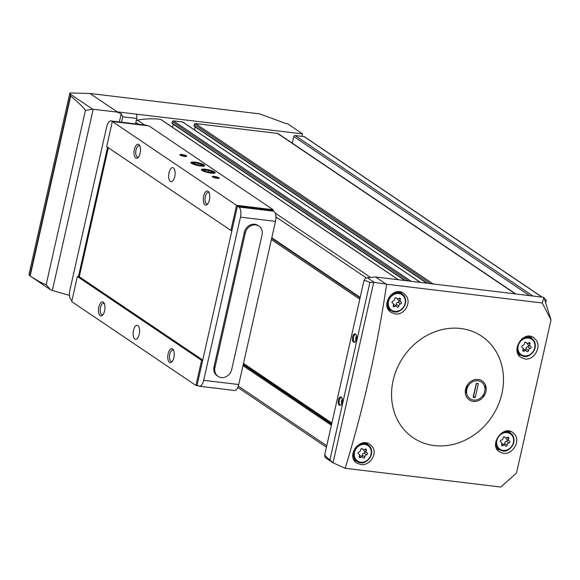 <?xml version="1.0" encoding="UTF-8"?>
<svg xmlns="http://www.w3.org/2000/svg" width="580" height="580" viewBox="0 0 580 580"><rect width="100%" height="100%" fill="white"/><g stroke="black" fill="none" stroke-linecap="round" stroke-linejoin="round"><path stroke-width="0.87" d="M542.278 302.992L386.635 284.236C377.341 346.978 363.515 408.327 345.158 468.277L500.801 487.033L516.512 473.012L551 319.986L542.278 302.992L543.96 297.373L551 319.986M460.709 328.498A61.248 53.411 124 0 0 391.971 401.672A61.248 53.411 124 0 0 473.693 435.21A61.248 53.411 124 0 0 503.063 372.411A61.248 53.411 124 0 0 460.709 328.498M515.294 435.116C520.224 442.236 512.089 454.792 503.454 453.357L499.525 451.929C488.505 445.425 502.599 424.72 512.764 432.477L515.294 435.116M536.384 340.387C541.517 347.63 533.687 360.426 525.074 359.005L521.13 357.563C509.987 350.936 523.392 329.81 533.803 337.734L536.384 340.387M372.635 447.086C377.682 454.154 369.482 466.146 360.767 464.529L356.787 463.036C345.607 456.358 359.701 436.602 370.083 444.476L372.635 447.086M406.326 296.025C411.611 303.231 403.955 315.607 395.176 313.954L391.145 312.424C379.762 305.645 393.117 285.36 403.695 293.357L406.326 296.025M89.98 93.481L117.211 111.853L116.805 112.027L121.234 113.687L122.735 116.783L136.721 118.465A3.531 1.581 -83.1 0 0 136.053 114.122L302.543 133.871L287.368 123.627L285.556 123.409L259.717 113.883L89.98 93.481L69.875 92.967L70.724 96.012C78.554 102.638 83.455 107.43 85.434 110.374L92.691 109.214L70.173 94.018M121.517 122.206L122.735 116.783M345.158 468.277L333.036 462.797L329.897 460.012C326.373 457.141 324.669 455.322 324.778 454.56L363.906 280.938C364.124 280.234 366.132 280.713 369.931 282.358L374.332 282.409L386.077 284.07L375.579 276.986L543.96 297.373M386.077 284.07L386.635 284.236M50.192 289.521L29.783 275.746L29 274.34L69.875 92.967M292.291 143.151L293.785 136.518A1.175 1.029 -56 0 1 295.082 135.517L301.984 136.351L302.543 133.871M352.575 336.922C353.546 333.87 354.714 333.108 356.091 334.645C357.106 337.241 356.838 339.677 355.272 341.932C353.068 342.976 352.169 341.308 352.575 336.922M338.365 399.961C339.336 396.916 340.511 396.154 341.881 397.684C342.903 400.287 342.628 402.716 341.062 404.978C338.865 406.022 337.959 404.354 338.365 399.961M363.906 280.938A3.77 3.284 -56 0 1 367.394 277.726L375.579 276.986M332.55 462.492L326.018 458.084A3.77 3.284 -56 0 1 324.778 454.56M373.709 282.351L333.036 462.797L332.623 462.536M544.569 299.316L545.36 299.411A1.175 1.029 -56 0 1 546.157 300.665L545.664 302.832M136.721 118.465L135.502 123.888M116.805 112.027L92.691 109.214M29.783 275.746L30.167 275.978C38.302 281.271 43.638 284.127 46.175 284.555L50.242 289.558L51.874 290.348L69.513 295.38M301.984 136.351L304.079 136.597A1.175 1.029 -56 0 1 304.486 136.75L541.959 296.989M194.38 126.302A0.471 0.413 -56 0 1 194.061 125.802L194.394 124.337A0.943 0.819 -56 0 1 195.431 123.54L277.479 133.4A2.356 2.052 -56 0 1 278.284 133.697L515.577 293.821M172.412 123.663A0.471 0.413 -56 0 1 172.093 123.163L172.419 121.699A0.943 0.819 -56 0 1 173.463 120.894L182.562 121.988A0.943 0.819 -56 0 1 182.888 122.112L420.399 282.373M136.213 120.734A2.356 2.052 -56 0 1 137.409 120.125A89.508 78.061 -56 0 1 160.595 119.35A0.943 0.819 -56 0 1 160.921 119.473L398.424 279.734M194.525 129.963L195.206 126.911M172.55 127.317L173.239 124.272M478.232 379.487A11.455 9.99 124 0 0 465.711 394.849A11.455 9.99 124 0 0 483.343 396.974A11.455 9.99 124 0 0 478.232 379.487M341.214 404.811A3.821 1.704 96.9 0 1 340.445 405.094A3.821 1.704 96.9 0 1 339.351 400.251A3.821 1.704 96.9 0 1 341.359 397.51A3.821 1.704 96.9 0 1 342.019 397.931M341.707 404.064A3.821 1.704 96.9 0 1 342.33 398.83M342.497 400.012L342.193 402.817M355.424 341.765A3.821 1.704 96.9 0 1 354.656 342.048A3.821 1.704 96.9 0 1 353.561 337.212A3.821 1.704 96.9 0 1 355.562 334.464A3.821 1.704 96.9 0 1 356.221 334.885M355.917 341.018A3.821 1.704 96.9 0 1 356.533 335.784M356.707 336.965L356.403 339.771M499.242 449.623A11.781 10.273 -56 0 1 497.821 449.558A11.781 10.273 -56 0 1 497.096 449.442M509.501 431.15A11.781 10.273 -56 0 1 510.443 433.028A10.012 8.729 -56 0 1 513.097 444.374A10.012 8.729 -56 0 1 502.693 450.899A10.012 8.729 -56 0 1 499.25 449.63A10.012 8.729 -56 0 1 495.704 442.402M505.39 445.875A1.058 0.921 124 0 0 507.196 445.077A1.856 1.617 124 0 1 508.899 442.989A1.058 0.921 124 0 0 509.341 441.017A1.856 1.617 124 0 1 508.646 438.639A1.058 0.921 124 0 0 507.283 437.465A1.856 1.617 124 0 1 504.89 437.175A1.058 0.921 124 0 0 503.077 437.973A1.856 1.617 124 0 1 501.374 440.06A1.058 0.921 124 0 0 500.932 442.033A1.856 1.617 124 0 1 501.627 444.411A1.058 0.921 124 0 0 502.99 445.585A1.856 1.617 124 0 1 505.39 445.875M530.7 336.414A11.781 10.273 -56 0 1 531.759 338.459A10.012 8.729 -56 0 1 534.412 349.805A10.012 8.729 -56 0 1 524.008 356.33A10.012 8.729 -56 0 1 520.564 355.062A11.781 10.273 -56 0 1 519.136 354.989A11.781 10.273 -56 0 1 518.563 354.902M526.698 351.306A1.058 0.921 124 0 0 528.51 350.508A1.856 1.617 124 0 1 530.207 348.421A1.058 0.921 124 0 0 530.657 346.449A1.856 1.617 124 0 1 529.961 344.07A1.058 0.921 124 0 0 528.597 342.896A1.856 1.617 124 0 1 526.198 342.606A1.058 0.921 124 0 0 524.392 343.404A1.856 1.617 124 0 1 522.689 345.492A1.058 0.921 124 0 0 522.246 347.464A1.856 1.617 124 0 1 522.942 349.841A1.058 0.921 124 0 0 524.305 351.016A1.856 1.617 124 0 1 526.698 351.306M356.388 461.078A11.426 9.961 -56 0 1 355.555 461.013A11.426 9.961 -56 0 1 354.51 460.832M366.843 443.098A11.426 9.961 -56 0 1 367.589 444.483M363.044 457.663A1.058 0.921 124 0 0 364.849 456.873A1.856 1.617 124 0 1 366.553 454.785A1.058 0.921 124 0 0 366.995 452.813A1.856 1.617 124 0 1 366.299 450.435A1.058 0.921 124 0 0 364.936 449.261A1.856 1.617 124 0 1 362.536 448.971A1.058 0.921 124 0 0 360.731 449.768A1.856 1.617 124 0 1 359.027 451.856A1.058 0.921 124 0 0 358.585 453.828A1.856 1.617 124 0 1 359.281 456.199A1.058 0.921 124 0 0 360.644 457.381A1.856 1.617 124 0 1 363.044 457.663M390.391 310.22A11.426 9.961 -56 0 1 389.55 310.162A11.426 9.961 -56 0 1 388.687 310.017M400.686 292.023A11.426 9.961 -56 0 1 401.585 293.625M397.039 306.813A1.058 0.921 124 0 0 398.844 306.015A1.856 1.617 124 0 1 400.548 303.927A1.058 0.921 124 0 0 400.99 301.955A1.856 1.617 124 0 1 400.294 299.577A1.058 0.921 124 0 0 398.931 298.403A1.856 1.617 124 0 1 396.539 298.113A1.058 0.921 124 0 0 394.726 298.91A1.856 1.617 124 0 1 393.03 300.998A1.058 0.921 124 0 0 392.58 302.97A1.856 1.617 124 0 1 393.276 305.348A1.058 0.921 124 0 0 394.639 306.523A1.856 1.617 124 0 1 397.039 306.813M505.89 437.864A1.856 1.617 124 0 0 506.55 439.176L509.073 440.873M503.708 444.57A1.058 0.921 124 0 0 504.673 443.374A1.856 1.617 124 0 1 506.376 441.286A1.058 0.921 124 0 0 507.181 439.596M504.955 445.411L502.432 443.707A1.856 1.617 124 0 0 501.86 443.483M397.547 298.801A1.856 1.617 124 0 0 398.199 300.114L400.722 301.81M395.357 305.508A1.058 0.921 124 0 0 396.321 304.312A1.856 1.617 124 0 1 398.025 302.224A1.058 0.921 124 0 0 398.83 300.534M396.604 306.349L394.081 304.645A1.856 1.617 124 0 0 393.508 304.42M363.544 449.659A1.856 1.617 124 0 0 364.204 450.964L366.727 452.668M361.362 456.366A1.058 0.921 124 0 0 362.326 455.17A1.856 1.617 124 0 1 364.03 453.082A1.058 0.921 124 0 0 364.834 451.392M362.609 457.2L360.086 455.503A1.856 1.617 124 0 0 359.513 455.271M527.205 343.302A1.856 1.617 124 0 0 527.865 344.607L530.388 346.311M525.023 350.001A1.058 0.921 124 0 0 525.987 348.812A1.856 1.617 124 0 1 527.684 346.717A1.058 0.921 124 0 0 528.489 345.035M526.263 350.842L523.74 349.138A1.856 1.617 124 0 0 523.167 348.913M467.408 385.961A10.092 8.802 124 0 0 466.03 392.247M359.788 299.215L271.396 239.562M359.81 299.113L271.418 239.468M331.883 423.052L243.484 363.399M198.208 385.714L195.946 385.446L201.601 360.339L202.645 360.463L197.12 385.004L198.585 385.961A8.243 3.683 -83.1 0 0 199.346 386.251A8.243 3.683 -83.1 0 0 203.674 380.321L240.454 217.137A8.243 3.683 -83.1 0 0 238.909 207.024L237.459 206.009L231.927 230.55L230.876 230.419L106.655 146.602L112.317 121.496L148.929 125.896L273.151 209.721L272.97 210.547M230.876 230.419L236.538 205.32L273.151 209.721M237.459 206.009L272.506 210.221L273.963 211.236A8.243 3.683 -83.1 0 1 275.5 221.357L238.728 384.533A8.243 3.683 -83.1 0 1 234.4 390.463L199.346 386.251M140.113 153.221A7.069 3.154 96.9 0 1 138.084 157.557A7.069 3.154 96.9 0 1 134.118 150.916A7.069 3.154 96.9 0 1 139.548 145.399A7.069 3.154 96.9 0 1 140.113 153.221M209.394 199.969A7.069 3.154 96.9 0 1 207.364 204.305A7.069 3.154 96.9 0 1 203.392 197.664A7.069 3.154 96.9 0 1 208.822 192.147A7.069 3.154 96.9 0 1 209.394 199.969M174.754 176.596A7.069 3.154 96.9 0 1 171.042 181.678A7.069 3.154 96.9 0 1 168.751 174.29A7.069 3.154 96.9 0 1 172.731 167.649A7.069 3.154 96.9 0 1 174.754 176.596M112.317 121.496L236.538 205.32M184.723 156.433A3.531 0.703 -167.3 0 1 179.88 154.846A3.531 0.703 -167.3 0 1 183.447 154.773A3.531 0.703 -167.3 0 1 186.63 156.361A3.531 0.703 -167.3 0 1 184.723 156.433M217.21 178.35A3.531 0.703 -167.3 0 1 212.374 176.762A3.531 0.703 -167.3 0 1 215.934 176.697A3.531 0.703 -167.3 0 1 219.124 178.285A3.531 0.703 -167.3 0 1 217.21 178.35M211.185 173.123A7.069 1.414 -167.3 0 1 201.506 169.947A7.069 1.414 -167.3 0 1 208.626 169.809A7.069 1.414 -167.3 0 1 214.999 172.992A7.069 1.414 -167.3 0 1 211.185 173.123M200.673 166.032A7.069 1.414 -167.3 0 1 190.994 162.857A7.069 1.414 -167.3 0 1 198.113 162.719A7.069 1.414 -167.3 0 1 204.486 165.902A7.069 1.414 -167.3 0 1 200.673 166.032M201.601 360.339L77.379 276.515L71.717 301.622L195.946 385.446M104.596 310.837A7.069 3.154 96.9 0 1 102.566 315.165A7.069 3.154 96.9 0 1 98.593 308.524A7.069 3.154 96.9 0 1 104.023 303.007A7.069 3.154 96.9 0 1 104.596 310.837M173.877 357.584A7.069 3.154 96.9 0 1 171.84 361.913A7.069 3.154 96.9 0 1 167.874 355.272A7.069 3.154 96.9 0 1 173.304 349.755A7.069 3.154 96.9 0 1 173.877 357.584M139.236 334.211A7.069 3.154 96.9 0 1 135.524 339.293A7.069 3.154 96.9 0 1 133.233 331.898A7.069 3.154 96.9 0 1 137.213 325.257A7.069 3.154 96.9 0 1 139.236 334.211M77.379 276.515L79.264 276.74L202.739 360.064M79.264 276.74L108.337 147.733M78.423 276.638L107.59 147.226M147.19 125.686L146.812 125.44A8.243 3.683 -83.1 0 0 146.051 125.157L110.997 120.937A8.243 3.683 -83.1 0 0 106.669 126.868L69.897 290.051A8.243 3.683 -83.1 0 0 71.434 300.164L71.963 300.534M112.295 121.575L111.766 121.227A8.243 3.683 -83.1 0 0 110.997 120.937M231.927 230.55L202.645 360.463M218.065 376.369L217.108 375.724A9.425 8.214 -56 0 1 214.006 366.908L244.354 232.261A9.425 8.214 -56 0 1 257.991 225.46L258.948 226.106A9.425 8.214 -56 0 1 262.044 234.922L231.703 369.562A9.425 8.214 -56 0 1 218.065 376.369A9.425 8.214 -56 0 1 214.963 367.553L245.304 232.906A9.425 8.214 -56 0 1 258.948 226.106M172.347 361.304A5.793 2.588 96.9 0 1 171.448 361.536A5.793 2.588 96.9 0 1 169.57 355.475A5.793 2.588 96.9 0 1 172.833 350.037A5.793 2.588 96.9 0 1 173.652 350.465M103.066 314.563A5.793 2.588 96.9 0 1 102.174 314.788A5.793 2.588 96.9 0 1 100.296 308.727A5.793 2.588 96.9 0 1 103.552 303.289A5.793 2.588 96.9 0 1 104.371 303.717M207.865 203.696A5.793 2.588 96.9 0 1 206.973 203.921A5.793 2.588 96.9 0 1 205.095 197.867A5.793 2.588 96.9 0 1 208.35 192.422A5.793 2.588 96.9 0 1 209.17 192.857M138.591 156.948A5.793 2.588 96.9 0 1 137.692 157.173A5.793 2.588 96.9 0 1 135.814 151.119A5.793 2.588 96.9 0 1 139.077 145.674A5.793 2.588 96.9 0 1 139.889 146.109M212.998 177.212A2.893 0.58 -167.3 0 1 215.767 177.429A2.893 0.58 -167.3 0 1 218.363 178.422M180.51 155.288A2.893 0.58 -167.3 0 1 183.28 155.505A2.893 0.58 -167.3 0 1 185.875 156.499M201.427 164.531A4.082 0.812 -167.3 0 1 201.463 165.213A4.082 0.812 -167.3 0 1 201.05 165.278L201.427 164.531L198.186 163.35A4.082 0.812 -167.3 0 1 201.427 164.531M201.05 165.278A4.082 0.812 -167.3 0 1 197.425 164.843A4.082 0.812 -167.3 0 1 194.177 163.661A4.082 0.812 -167.3 0 1 194.017 163.538A4.082 0.812 -167.3 0 1 194.561 162.915A4.082 0.812 -167.3 0 1 198.186 163.35L194.561 162.915L194.177 163.661M200.085 165.633A5.619 1.124 -167.3 0 1 193.966 164.089A5.619 1.124 -167.3 0 1 192.763 162.552A5.619 1.124 -167.3 0 1 198.048 163.002A5.619 1.124 -167.3 0 1 203.022 164.865A5.619 1.124 -167.3 0 1 200.085 165.633M194.365 163.778L194.561 162.915M197.823 164.938L198.186 163.35M211.939 171.622A4.082 0.812 -167.3 0 1 211.975 172.311A4.082 0.812 -167.3 0 1 211.562 172.376L211.939 171.622L208.691 170.44A4.082 0.812 -167.3 0 1 211.939 171.622M211.562 172.376A4.082 0.812 -167.3 0 1 207.937 171.941A4.082 0.812 -167.3 0 1 204.689 170.752A4.082 0.812 -167.3 0 1 204.53 170.629A4.082 0.812 -167.3 0 1 205.073 170.005A4.082 0.812 -167.3 0 1 208.691 170.44L205.073 170.005L204.689 170.752M210.598 172.731A5.619 1.124 -167.3 0 1 204.479 171.18A5.619 1.124 -167.3 0 1 203.275 169.643A5.619 1.124 -167.3 0 1 208.561 170.092A5.619 1.124 -167.3 0 1 213.534 171.956A5.619 1.124 -167.3 0 1 210.598 172.731M204.878 170.868L205.073 170.005M208.336 172.028L208.691 170.44M465.443 393.632L466.603 390.558A10.092 8.802 124 0 0 473.592 400.077A10.092 8.802 124 0 0 484.387 392.696L482.901 396.459M475.238 397.539L473.142 397.293L476.289 383.329L478.384 383.583L475.238 397.539L473.526 396.539L476.499 383.358M484.387 392.696L484.923 390.311A10.092 8.802 124 0 0 477.935 380.792A10.092 8.802 124 0 0 467.139 388.172L466.603 390.558M467.48 384.852L467.139 388.172M484.923 390.311L485.3 385.801M119.371 121.945L121.234 113.687M117.211 111.853L136.053 114.122M329.897 460.012L369.931 282.358M52.352 290.486L93.184 109.272M30.167 275.978L70.724 96.012M46.175 284.555L85.434 110.374M29.826 275.775L70.448 95.533M545.36 299.411L544.395 298.758M541.735 296.96L304.079 136.597M532.737 295.88L295.082 135.517M515.127 293.763L277.479 133.4M433.086 283.903L195.431 123.54M411.118 281.257L173.463 120.894M420.217 282.351L182.562 121.988M331.383 425.278L242.984 365.632M326.765 445.766L238.3 386.077M366.408 277.965L275.935 216.92M138.62 124.258L135.843 122.387M360.202 297.388L271.81 237.742M331.818 423.342L243.419 363.696M370.555 277.443L275.275 213.15M144.608 124.983L137.409 120.125M398.25 279.712L160.595 119.35M331.601 424.299L243.208 364.653M331.666 423.995L243.274 364.349M427.337 283.207L194.061 125.802M430.375 283.576L194.394 124.337M529.351 295.474L293.785 136.518M408.407 280.93L172.419 121.699M405.369 280.568L172.093 123.163M374.332 282.409L367.394 277.726M502.838 432.281A10.012 8.729 -56 0 1 510.451 433.035L507.457 431.012M503.135 450.421A9.302 8.113 -56 0 1 498.981 436.218A9.302 8.113 -56 0 1 513.3 437.936A9.302 8.113 -56 0 1 503.135 450.421M517.693 353.126L520.564 355.062A10.012 8.729 -56 0 1 517.019 348.29M521.659 339.053A10.012 8.729 -56 0 1 531.766 338.466L528.46 336.233M524.443 355.852A9.302 8.113 -56 0 1 520.296 341.649A9.302 8.113 -56 0 1 534.608 343.375A9.302 8.113 -56 0 1 524.443 355.852M360.347 462.695A10.012 8.729 -56 0 1 356.903 461.426A10.012 8.729 -56 0 1 355.264 448.238A10.012 8.729 -56 0 1 368.104 444.824A10.012 8.729 -56 0 1 370.75 456.17A10.012 8.729 -56 0 1 360.347 462.695M360.789 462.209A9.302 8.113 -56 0 1 356.635 448.014A9.302 8.113 -56 0 1 370.954 449.732A9.302 8.113 -56 0 1 360.789 462.209M394.342 311.837A10.012 8.729 -56 0 1 390.898 310.568A10.012 8.729 -56 0 1 389.267 297.388A10.012 8.729 -56 0 1 402.099 293.973A10.012 8.729 -56 0 1 404.746 305.312A10.012 8.729 -56 0 1 394.342 311.837M394.784 311.358A9.302 8.113 -56 0 1 390.63 297.156A9.302 8.113 -56 0 1 404.949 298.874A9.302 8.113 -56 0 1 394.784 311.358M504.303 436.776L504.89 437.175M507.101 437.596L508.646 438.639M506.376 441.286L508.899 442.989M504.673 443.374L507.196 445.077M501.548 444.606L502.99 445.585M395.951 297.714L396.539 298.113M398.75 298.533L400.294 299.577M398.025 302.224L400.548 303.927M396.321 304.312L398.844 306.015M393.197 305.544L394.639 306.523M361.949 448.572L362.536 448.971M364.755 449.391L366.299 450.435M364.03 453.082L366.553 454.785M362.326 455.17L364.849 456.873M359.201 456.402L360.644 457.381M525.611 342.214L526.198 342.606M528.409 343.026L529.961 344.07M527.684 346.717L530.207 348.421M525.987 348.812L528.51 350.508M522.855 350.044L524.305 351.016M111.766 121.227L146.812 125.44M238.909 207.024L273.963 211.236M203.674 380.321L238.728 384.533M240.454 217.137L275.5 221.357M214.963 367.553L214.006 366.908M245.304 232.906L244.354 232.261M426.728 283.134L194.22 126.244M545.765 299.563L544.345 298.599M326.431 447.231L237.778 387.404M360.1 297.823L271.708 238.177M404.76 280.495L172.245 123.598M510.451 433.035C513.916 435.754 514.866 439.451 513.293 444.135C509.624 449.681 506.115 451.943 502.766 450.928L499.25 449.63L496.19 447.564M520.564 355.062L524.073 356.359C527.423 357.381 530.932 355.112 534.601 349.566C536.174 344.89 535.231 341.185 531.766 338.466M353.582 459.186L356.903 461.426L360.412 462.717C363.769 463.739 367.278 461.477 370.946 455.923C372.52 451.247 371.57 447.55 368.104 444.824L365.24 442.895M387.817 308.488L390.898 310.568L394.414 311.866C397.764 312.881 401.273 310.619 404.941 305.073C406.515 300.389 405.565 296.692 402.099 293.973L398.83 291.762M504.042 436.776L505.325 437.639M500.576 441.75L501.2 442.17M395.69 297.714L396.974 298.577M392.225 302.688L392.849 303.108M361.695 448.572L362.971 449.435M358.223 453.546L358.853 453.966M525.357 342.214L526.633 343.077M521.884 347.181L522.515 347.608M192.763 162.552L191.284 162.951M203.022 164.865L204.182 165.858M203.275 169.643L201.796 170.049M213.534 171.956L214.694 172.956"/></g></svg>
